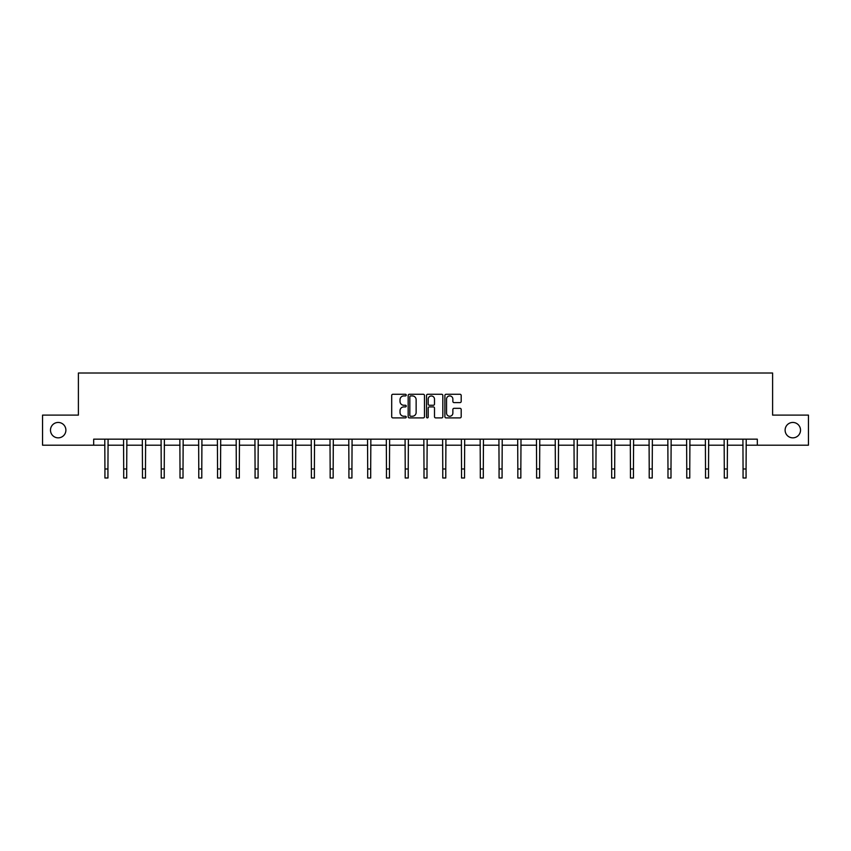 <?xml version="1.0" encoding="UTF-8"?>
<svg xmlns="http://www.w3.org/2000/svg" width="851" height="851" viewBox="0 0 851 851"><rect width="100%" height="100%" fill="white"/><g stroke="black" fill="none" stroke-linecap="round" stroke-linejoin="round"><path stroke-width="1.28" d="M406.246 395.109A0.83 0.83 0 0 0 405.427 394.279L392.875 394.279A1.181 1.181 0 0 0 391.694 395.46L391.694 416.713A1.181 1.181 0 0 0 392.875 417.894L405.427 417.894A0.83 0.83 0 0 0 406.246 417.075A0.83 0.83 0 0 0 405.427 416.245L403.8 416.245A3.776 3.776 0 0 1 400.023 412.469L400.023 410.693A3.776 3.776 0 0 1 403.8 406.916L405.427 406.916A0.83 0.83 0 0 0 406.246 406.087A0.83 0.83 0 0 0 405.427 405.257L403.8 405.257A3.776 3.776 0 0 1 400.023 401.481L400.023 399.715A3.776 3.776 0 0 1 403.8 395.928L405.427 395.928A0.83 0.83 0 0 0 406.246 395.109M785.111 430.149A7.702 7.702 0 0 0 792.813 437.85A7.702 7.702 0 0 0 800.514 430.149A7.702 7.702 0 0 0 792.813 422.447A7.702 7.702 0 0 0 785.111 430.149M50.486 430.149A7.702 7.702 0 0 0 58.187 437.85A7.702 7.702 0 0 0 65.889 430.149A7.702 7.702 0 0 0 58.187 422.447A7.702 7.702 0 0 0 50.486 430.149M460.008 402.608A1.181 1.181 0 0 0 461.189 401.427L461.189 395.46A1.181 1.181 0 0 0 460.008 394.279L446.073 394.279A1.181 1.181 0 0 0 444.892 395.46L444.892 416.713A1.181 1.181 0 0 0 446.073 417.894L460.008 417.894A1.181 1.181 0 0 0 461.189 416.713L461.189 409.512A1.181 1.181 0 0 0 460.008 408.331L454.051 408.331A1.181 1.181 0 0 0 452.87 409.512L452.87 413.086A3.159 3.159 0 0 1 449.711 416.245A3.159 3.159 0 0 1 446.552 413.086L446.552 399.087A3.159 3.159 0 0 1 449.711 395.928A3.159 3.159 0 0 1 452.87 399.087L452.87 401.427A1.181 1.181 0 0 0 454.051 402.608L460.008 402.608M93.684 445.19L42.55 445.19L42.55 415.107L78.398 415.107L78.398 373.004L772.602 373.004L772.602 415.107L808.45 415.107L808.45 445.19L757.316 445.19L757.316 439.169L93.684 439.169L93.684 445.19L104.928 445.19M424.468 395.46A1.181 1.181 0 0 0 423.287 394.279L409.352 394.279A1.181 1.181 0 0 0 408.172 395.46L408.172 416.713A1.181 1.181 0 0 0 409.352 417.894L423.287 417.894A1.181 1.181 0 0 0 424.468 416.713L424.468 395.46M427.713 394.279L441.648 394.279A1.181 1.181 0 0 1 442.828 395.46L442.828 416.713A1.181 1.181 0 0 1 441.648 417.894L435.691 417.894A1.181 1.181 0 0 1 434.499 416.713L434.499 408.097A1.181 1.181 0 0 0 433.319 406.916L429.372 406.916A1.181 1.181 0 0 0 428.191 408.097L428.191 417.075A0.83 0.83 0 0 1 427.362 417.894A0.83 0.83 0 0 1 426.532 417.075L426.532 395.46A1.181 1.181 0 0 1 427.713 394.279M107.939 445.19L123.703 445.19M126.703 445.19L142.468 445.19M145.478 445.19L161.233 445.19M164.243 445.19L180.008 445.19M183.018 445.19L198.772 445.19M201.783 445.19L217.548 445.19M220.547 445.19L236.312 445.19M239.322 445.19L255.077 445.19M258.087 445.19L273.852 445.19M276.852 445.19L292.616 445.19M295.627 445.19L311.381 445.19M314.391 445.19L330.156 445.19M333.166 445.19L348.921 445.19M351.931 445.19L367.696 445.19M370.696 445.19L386.46 445.19M389.471 445.19L405.225 445.19M408.235 445.19L424 445.19M427 445.19L442.765 445.19M445.775 445.19L461.529 445.19M464.54 445.19L480.304 445.19M483.304 445.19L499.069 445.19M502.079 445.19L517.833 445.19M520.844 445.19L536.609 445.19M539.619 445.19L555.373 445.19M558.384 445.19L574.148 445.19M577.148 445.19L592.913 445.19M595.923 445.19L611.678 445.19M614.688 445.19L630.453 445.19M633.452 445.19L649.217 445.19M652.228 445.19L667.982 445.19M670.992 445.19L686.757 445.19M689.767 445.19L705.522 445.19M708.532 445.19L724.297 445.19M727.297 445.19L743.061 445.19M746.072 445.19L757.316 445.19M410.65 395.928A0.83 0.83 0 0 0 409.82 396.757L409.82 415.416A0.83 0.83 0 0 0 410.65 416.245L412.363 416.245A3.776 3.776 0 0 0 416.139 412.469L416.139 399.715A3.776 3.776 0 0 0 412.363 395.928L410.65 395.928M434.499 399.151A3.159 3.159 0 0 0 431.351 395.992A3.159 3.159 0 0 0 428.191 399.151L428.191 404.076A1.181 1.181 0 0 0 429.372 405.257L433.319 405.257A1.181 1.181 0 0 0 434.499 404.076L434.499 399.151M104.779 439.169L104.928 468.975L107.939 468.975L108.088 439.169M104.928 468.975L104.928 477.996L107.939 477.996L107.939 468.975M123.544 439.169L123.703 468.975L126.703 468.975L126.863 439.169M123.703 468.975L123.703 477.996L126.703 477.996L126.703 468.975M142.319 439.169L142.468 468.975L145.478 468.975L145.627 439.169M142.468 468.975L142.468 477.996L145.478 477.996L145.478 468.975M161.084 439.169L161.233 468.975L164.243 468.975L164.392 439.169M161.233 468.975L161.233 477.996L164.243 477.996L164.243 468.975M179.848 439.169L180.008 468.975L183.018 468.975L183.167 439.169M180.008 468.975L180.008 477.996L183.018 477.996L183.018 468.975M198.623 439.169L198.772 468.975L201.783 468.975L201.932 439.169M198.772 468.975L198.772 477.996L201.783 477.996L201.783 468.975M217.388 439.169L217.548 468.975L220.547 468.975L220.707 439.169M217.548 468.975L217.548 477.996L220.547 477.996L220.547 468.975M236.163 439.169L236.312 468.975L239.322 468.975L239.471 439.169M236.312 468.975L236.312 477.996L239.322 477.996L239.322 468.975M254.928 439.169L255.077 468.975L258.087 468.975L258.236 439.169M255.077 468.975L255.077 477.996L258.087 477.996L258.087 468.975M273.692 439.169L273.852 468.975L276.852 468.975L277.011 439.169M273.852 468.975L273.852 477.996L276.852 477.996L276.852 468.975M292.467 439.169L292.616 468.975L295.627 468.975L295.776 439.169M292.616 468.975L292.616 477.996L295.627 477.996L295.627 468.975M311.232 439.169L311.381 468.975L314.391 468.975L314.54 439.169M311.381 468.975L311.381 477.996L314.391 477.996L314.391 468.975M329.997 439.169L330.156 468.975L333.166 468.975L333.315 439.169M330.156 468.975L330.156 477.996L333.166 477.996L333.166 468.975M348.772 439.169L348.921 468.975L351.931 468.975L352.08 439.169M348.921 468.975L348.921 477.996L351.931 477.996L351.931 468.975M367.536 439.169L367.696 468.975L370.696 468.975L370.855 439.169M367.696 468.975L367.696 477.996L370.696 477.996L370.696 468.975M386.311 439.169L386.46 468.975L389.471 468.975L389.62 439.169M386.46 468.975L386.46 477.996L389.471 477.996L389.471 468.975M405.076 439.169L405.225 468.975L408.235 468.975L408.384 439.169M405.225 468.975L405.225 477.996L408.235 477.996L408.235 468.975M423.841 439.169L424 468.975L427 468.975L427.159 439.169M424 468.975L424 477.996L427 477.996L427 468.975M442.616 439.169L442.765 468.975L445.775 468.975L445.924 439.169M442.765 468.975L442.765 477.996L445.775 477.996L445.775 468.975M461.38 439.169L461.529 468.975L464.54 468.975L464.689 439.169M461.529 468.975L461.529 477.996L464.54 477.996L464.54 468.975M480.145 439.169L480.304 468.975L483.304 468.975L483.464 439.169M480.304 468.975L480.304 477.996L483.304 477.996L483.304 468.975M498.92 439.169L499.069 468.975L502.079 468.975L502.228 439.169M499.069 468.975L499.069 477.996L502.079 477.996L502.079 468.975M517.685 439.169L517.833 468.975L520.844 468.975L521.003 439.169M517.833 468.975L517.833 477.996L520.844 477.996L520.844 468.975M536.46 439.169L536.609 468.975L539.619 468.975L539.768 439.169M536.609 468.975L536.609 477.996L539.619 477.996L539.619 468.975M555.224 439.169L555.373 468.975L558.384 468.975L558.533 439.169M555.373 468.975L555.373 477.996L558.384 477.996L558.384 468.975M573.989 439.169L574.148 468.975L577.148 468.975L577.308 439.169M574.148 468.975L574.148 477.996L577.148 477.996L577.148 468.975M592.764 439.169L592.913 468.975L595.923 468.975L596.072 439.169M592.913 468.975L592.913 477.996L595.923 477.996L595.923 468.975M611.529 439.169L611.678 468.975L614.688 468.975L614.837 439.169M611.678 468.975L611.678 477.996L614.688 477.996L614.688 468.975M630.293 439.169L630.453 468.975L633.452 468.975L633.612 439.169M630.453 468.975L630.453 477.996L633.452 477.996L633.452 468.975M649.068 439.169L649.217 468.975L652.228 468.975L652.377 439.169M649.217 468.975L649.217 477.996L652.228 477.996L652.228 468.975M667.833 439.169L667.982 468.975L670.992 468.975L671.152 439.169M667.982 468.975L667.982 477.996L670.992 477.996L670.992 468.975M686.608 439.169L686.757 468.975L689.767 468.975L689.916 439.169M686.757 468.975L686.757 477.996L689.767 477.996L689.767 468.975M705.373 439.169L705.522 468.975L708.532 468.975L708.681 439.169M705.522 468.975L705.522 477.996L708.532 477.996L708.532 468.975M724.137 439.169L724.297 468.975L727.297 468.975L727.456 439.169M724.297 468.975L724.297 477.996L727.297 477.996L727.297 468.975M742.912 439.169L743.061 468.975L746.072 468.975L746.221 439.169M743.061 468.975L743.061 477.996L746.072 477.996L746.072 468.975"/></g></svg>
